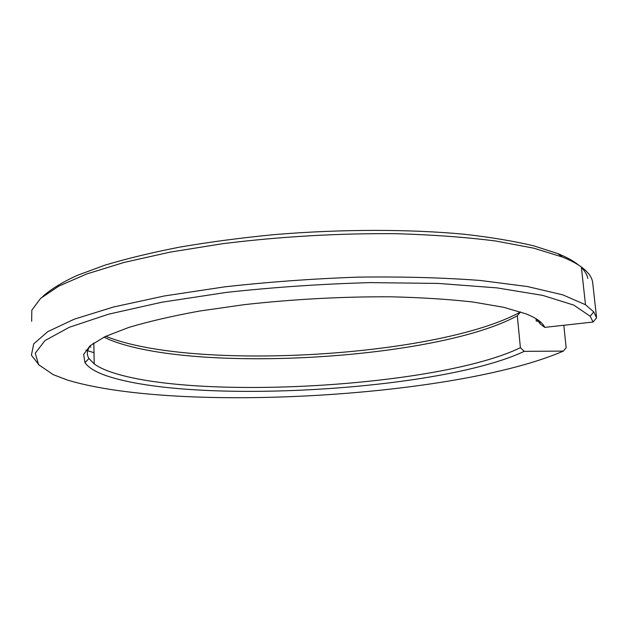 <?xml version="1.0" encoding="UTF-8"?>
<svg xmlns="http://www.w3.org/2000/svg" width="628" height="628" viewBox="0 0 628 628"><rect width="100%" height="100%" fill="white"/><g stroke="black" fill="none" stroke-linecap="round" stroke-linejoin="round"><path stroke-width="0.94" d="M105.771 336.27C192.042 371.588 439.003 357.089 520.573 311.92L517.307 315.743C437.583 359.687 193.086 373.99 109.186 339.575L104.02 337.11M90.683 345.274C86.931 349.969 86.35 354.38 88.956 358.517L94.208 363.91C98.07 366.736 103.282 369.327 109.861 371.682C194.178 401.316 439.702 386.95 520.4 347.692L517.307 315.743M596.6 317.846L593.743 311.881L585.484 304.737L581.355 266.986C587.941 271.853 591.694 276.846 592.612 281.964L596.6 317.846L593.083 322.031L544.696 327.376C542.718 322.572 536.477 318.058 525.989 313.859L503.648 307.288L472.994 302.021C448.69 299.266 421.247 297.523 390.671 296.801C342.134 296.573 293.339 299.195 244.276 304.651L199.382 311.08C171.931 316.104 148.302 321.583 128.505 327.526L105.017 336.632L90.126 345.738L83.634 354.498L84.968 362.623C88.367 367.6 95.535 371.988 106.477 375.772C192.867 405.217 441.453 390.671 524.223 351.358L520.4 347.692M593.083 322.031L590.179 316.253L573.859 305.13L542.765 295.396L497.031 287.891L438.368 283.432L370.245 282.616C321.607 283.966 273.627 287.231 226.323 292.413L161.82 302.225L108.566 314.188L69.3 327.282L45.004 340.549L35.239 353.203L38.598 364.68L53.176 374.618L67.471 380.073C177.944 413.444 457.121 397.1 563.387 351.091L524.223 351.358M585.484 304.737L562.821 294.87L527.52 286.556L480.208 280.457C443.203 277.662 402.532 276.555 358.172 277.121C312.854 278.73 268.337 281.972 224.612 286.863L164.426 295.953L113.574 306.99L74.332 319.15L47.744 331.655L33.724 343.854L31.4 355.22L39.407 365.402M581.355 266.986C576.598 263.517 570.295 260.196 562.437 257.033L533.729 248.162L495.673 241.003C465.96 237.211 432.786 234.778 396.135 233.695C338.217 233.216 280.426 236.544 222.767 243.688L170.039 252.142L124.14 262.425L86.766 273.949L58.844 286.109L40.632 298.347L31.808 310.208L31.667 321.332M587.832 278.392C587.109 274.742 584.966 271.139 581.418 267.599M578.773 265.22C573.835 261.138 566.833 257.252 557.75 253.571L533.58 245.791C514.002 241.144 491.072 237.313 464.783 234.299C409.817 229.063 341.499 229.032 274.538 234.589C241.403 237.808 209.956 241.953 180.197 247.024C151.913 252.535 126.762 258.603 104.743 265.228L76.82 275.543C61.654 282.624 50.216 289.681 42.523 296.714M93.085 343.461L93.839 343.689M85.879 350.149L94.004 352.708M89.286 346.475L90.95 347.135M536.029 318.71L536.265 321.136L538.486 321.136M563.803 325.265L566.158 347.724L563.387 351.091M544.696 327.376L540.088 323.797L536.634 319.087M540.088 323.797L539.852 321.395M103.903 337.173L104.303 337.369M590.179 316.253L593.743 311.881M557.75 253.571L562.437 257.033M88.956 358.517L84.968 362.623M94.208 363.91L93.823 342.943"/></g></svg>
